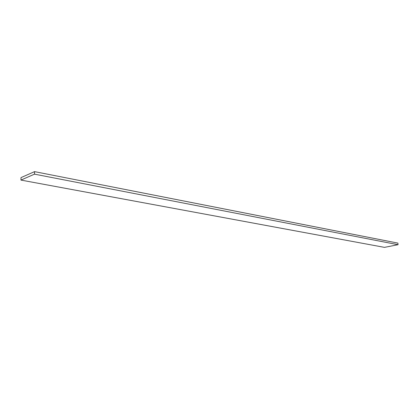 <?xml version="1.0" encoding="UTF-8"?>
<svg xmlns="http://www.w3.org/2000/svg" width="419" height="419" viewBox="0 0 419 419"><rect width="100%" height="100%" fill="white"/><g stroke="black" fill="none" stroke-linecap="round" stroke-linejoin="round"><path stroke-width="0.63" d="M20.95 180.081L384.469 247.367L398.05 244.701L397.903 243.114L34.552 171.633L21.008 177.609L20.95 180.081L34.505 174.157L398.05 244.701M34.505 174.157L34.552 171.633"/></g></svg>
